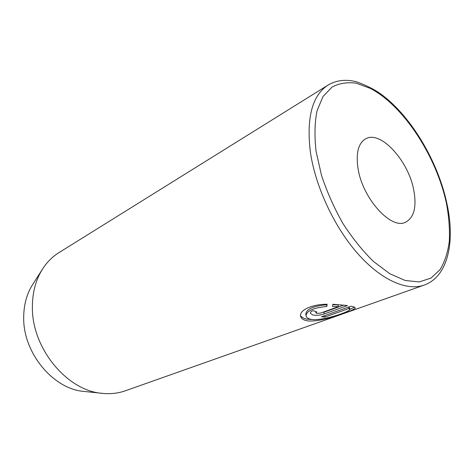 <?xml version="1.0" encoding="UTF-8"?>
<svg xmlns="http://www.w3.org/2000/svg" width="474" height="474" viewBox="0 0 474 474"><rect width="100%" height="100%" fill="white"/><g stroke="black" fill="none" stroke-linecap="round" stroke-linejoin="round"><path stroke-width="0.71" d="M316.608 313.361L315.903 312.822L316.828 312.005L313.077 310.594C311.187 311.347 310.28 312.2 310.357 313.154L312.496 314.86C316.17 315.631 320.051 315.334 324.127 313.978L347.454 305.552L332.878 304.267L332.464 306.4L338.335 306.648L320.513 313.13L316.608 313.361M326.627 304.267L326.545 304.794C313.261 306.02 306.352 309.119 305.831 314.09L306.056 315.779C306.565 310.831 313.48 307.745 326.793 306.524L327.143 304.249C311.874 304.178 299.384 310.316 300.546 315.98C300.972 318.522 303.33 320.151 307.632 320.88C322.812 322.587 356.294 309.475 355.245 307.987C355.139 307.348 353.717 306.743 350.985 306.18L321.491 316.768L324.968 317.059L348.941 308.491L349.806 309.321C350.831 311.282 323.748 321.011 311.625 319.44C308.236 318.866 306.382 317.645 306.056 315.779M326.545 304.794L326.793 306.524M354.416 307.199L349.812 309.409M311.862 319.476L307.413 319.221C304.355 318.735 302.252 317.722 301.103 316.188M357.983 168.163C362.308 198.333 391.281 230.192 405.661 222.182C414.003 217.607 416.741 207.12 413.885 190.732C408.849 161.201 380.634 129.84 365.572 138.864C358.35 143.231 355.82 152.995 357.983 168.163M356.975 81.949C365.567 85.113 373.002 88.768 379.277 92.91C410.265 114.512 438.219 161.326 447.095 204.436C455.247 242.327 447.948 276.662 424.1 285.117C406.893 291.285 381.137 280.175 357.586 253.424C334.081 226.685 315.305 186.258 310.334 151.84C306.34 117.688 312.2 95.47 327.907 85.184C336.493 80.076 346.186 78.998 356.975 81.949M327.907 85.184L58.9 252.666C52.454 256.677 47.015 262.116 42.577 268.983L32.676 284.477C26.799 293.756 23.807 304.658 23.7 317.183C22.847 352.769 53.343 389.308 84.129 391.429L102.42 393.361C110.555 394.178 118.198 393.319 125.355 390.789L424.1 285.117M42.577 268.983C35.852 279.589 32.457 292.174 32.386 306.725C31.527 348.135 67.231 391.044 102.42 393.361M348.71 306.998L348.941 308.491M324.761 315.595L324.968 317.059M333.021 304.681L338.081 304.918L338.335 306.648M343.774 305.06L323.884 312.289L324.127 313.978M446.555 203.921C436.667 156.799 403.925 105.975 370.348 88.395L356.412 83.24C347.442 81.955 339.319 83.228 332.055 87.068L323.043 96.483L317.047 110.744C314.689 122.488 314.357 135.979 316.057 151.236L321.473 175.267C326.977 191.875 334.117 207.932 342.903 223.45C352.407 238.155 362.604 250.835 373.494 261.476L389.741 273.682L405.282 280.525L419.259 281.912L431.014 278.09L440.085 269.593C444.736 261.873 447.811 252.494 449.293 241.462C449.879 229.742 448.967 217.228 446.555 203.921M315.743 311.625L315.903 312.822M349.545 307.626L349.806 309.321"/></g></svg>
